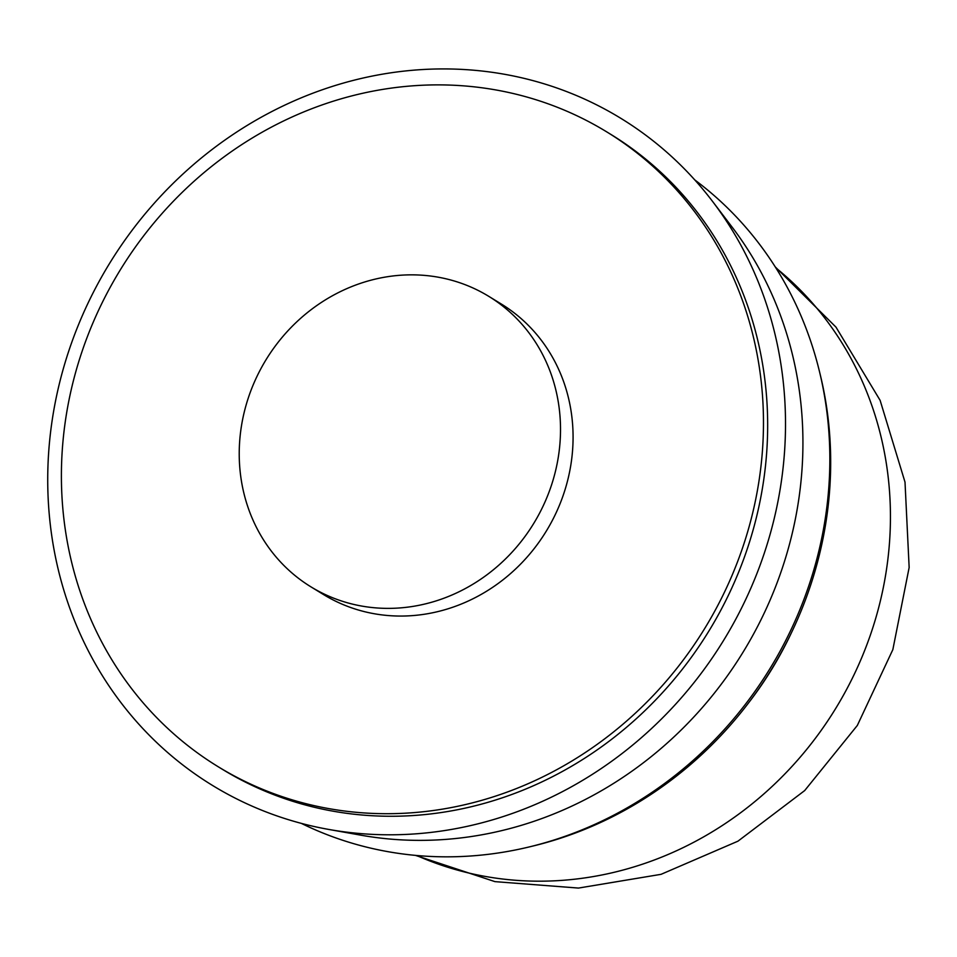 <?xml version="1.0" encoding="UTF-8"?>
<svg xmlns="http://www.w3.org/2000/svg" width="957" height="957" viewBox="0 0 957 957"><rect width="100%" height="100%" fill="white"/><g stroke="black" fill="none" stroke-linecap="round" stroke-linejoin="round"><path stroke-width="1.44" d="M488.716 296.311L501.277 304.003A170.31 156.888 121.4 0 1 564.307 492.018A170.31 156.888 121.4 0 1 399.894 616.057A170.31 156.888 121.4 0 1 323.586 594.596L311.025 586.904A170.31 156.888 121.4 0 1 247.995 398.89A170.31 156.888 121.4 0 1 412.407 274.85A170.31 156.888 121.4 0 1 488.716 296.311A170.31 156.888 121.4 0 1 551.746 484.326A170.31 156.888 121.4 0 1 387.334 608.377A170.31 156.888 121.4 0 1 311.025 586.904M694.77 179.916A378.47 348.635 121.4 0 1 819.706 372.488A378.47 348.635 121.4 0 1 529.664 846.825A378.47 348.635 121.4 0 1 444.981 856.826A378.47 348.635 121.4 0 1 301.311 823.367M712.546 201.401L732.32 227.407A378.47 348.635 121.4 0 1 758.458 624.777A378.47 348.635 121.4 0 1 418.077 840.366A378.47 348.635 121.4 0 1 360.693 835.15L328.526 829.396A391.078 360.251 121.4 0 1 52.408 418.735A391.078 360.251 121.4 0 1 445.412 68.928A391.078 360.251 121.4 0 1 712.546 201.401A391.078 360.251 121.4 0 1 739.558 612.013A391.078 360.251 121.4 0 1 387.824 834.791A391.078 360.251 121.4 0 1 328.526 829.396M606.582 131.791L610.769 134.351A372.153 342.821 121.4 0 1 748.494 545.203A372.153 342.821 121.4 0 1 389.224 816.261A372.153 342.821 121.4 0 1 222.467 769.356L218.28 766.796A372.153 342.821 121.4 0 1 80.567 355.944A372.153 342.821 121.4 0 1 439.837 84.886A372.153 342.821 121.4 0 1 606.582 131.791A372.153 342.821 121.4 0 1 744.307 542.643A372.153 342.821 121.4 0 1 385.037 813.701A372.153 342.821 121.4 0 1 218.28 766.796M819.706 372.488L820.639 376.352A374.63 345.106 121.4 0 1 533.528 845.892L529.664 846.825M791.583 632.41A346.924 319.578 121.4 0 1 748.207 703.347M775.888 267.888A346.924 319.578 121.4 0 1 889.448 543.217A346.924 319.578 121.4 0 1 537.655 881.182A346.924 319.578 121.4 0 1 416.582 855.474M415.446 855.379L494.972 881.636L578.459 888.072L661.06 874.327L737.955 841.179L804.681 790.578L857.328 725.454L892.845 649.624L909.15 567.501L905.011 482.125L880.117 400.349L835.975 327.127L775.278 266.931"/></g></svg>
